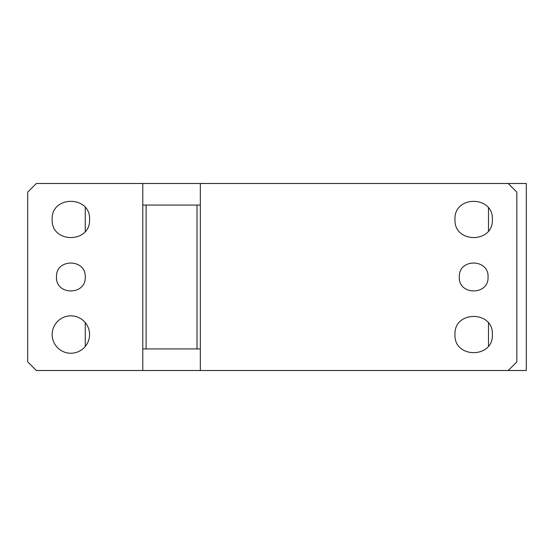 <?xml version="1.0" encoding="UTF-8"?>
<svg xmlns="http://www.w3.org/2000/svg" width="554" height="554" viewBox="0 0 554 554"><rect width="100%" height="100%" fill="white"/><g stroke="black" fill="none" stroke-linecap="round" stroke-linejoin="round"><path stroke-width="0.83" d="M52.159 334.547A18.704 18.704 0 0 0 70.857 353.244A18.704 18.704 0 0 0 89.561 334.547A18.704 18.704 0 0 0 70.857 315.842A18.704 18.704 0 0 0 52.159 334.547M142.787 370.508L36.329 370.508L27.7 361.88L27.7 192.12L36.329 183.492L508.198 183.492L516.834 192.12L516.834 361.88L508.198 370.508L142.787 370.508L142.787 183.492M85.247 277C86.147 258.808 56.307 258.212 56.487 276.425L56.473 277C55.58 295.559 86.133 295.559 85.247 277M52.159 219.453C51.003 243.587 90.718 243.58 89.561 219.453C90.718 195.327 51.003 195.327 52.159 219.453M200.333 370.508L200.333 183.492M459.287 277C458.4 295.566 488.947 295.559 488.06 277C488.953 258.808 459.127 258.212 459.301 276.425L459.287 277M454.973 219.453C453.816 243.587 493.531 243.58 492.374 219.453C493.531 195.327 453.816 195.327 454.973 219.453M492.374 334.547C493.531 310.413 453.816 310.42 454.973 334.547C453.816 358.673 493.531 358.673 492.374 334.547M157.267 370.508L100.489 370.508M200.333 205.07L197.009 205.07L197.009 348.93L142.787 348.93M200.333 348.93L197.009 348.93M142.787 205.07L197.009 205.07M146.111 205.07L146.111 348.93M85.247 207.501L85.247 231.406M85.247 322.594L85.247 346.492M508.198 183.492L526.3 183.492L526.3 370.508L508.198 370.508M488.489 345.959L488.489 323.134M488.489 230.866L488.489 208.041"/></g></svg>
